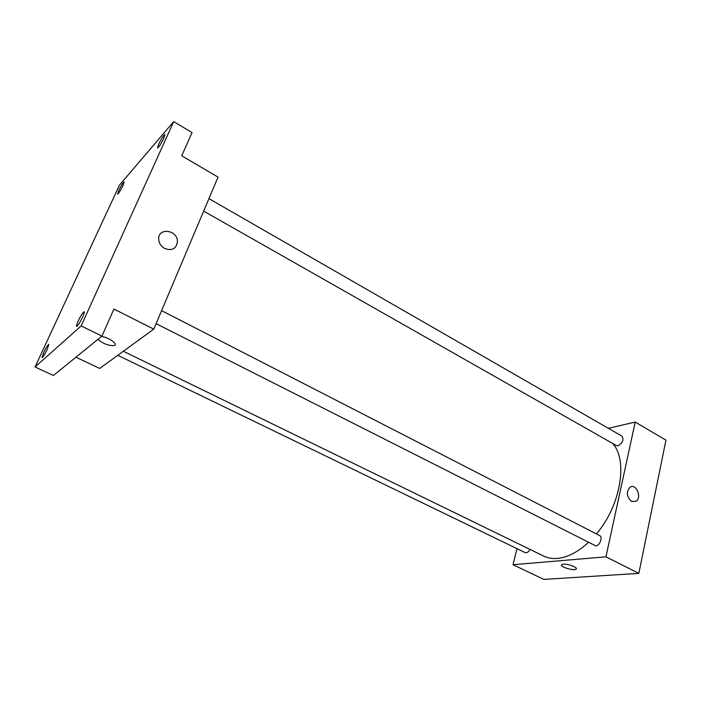 <?xml version="1.0" encoding="UTF-8"?>
<svg xmlns="http://www.w3.org/2000/svg" width="701" height="701" viewBox="0 0 701 701"><rect width="100%" height="100%" fill="white"/><g stroke="black" fill="none" stroke-linecap="round" stroke-linejoin="round"><path stroke-width="1.05" d="M608.372 428.32L635.211 422.081L665.95 440.132L638.83 573.374L543.897 579.412L512.983 564.726L517.014 548.664M635.211 422.081L605.953 556.822L638.83 573.374M631.505 501.39C626.571 496.737 626.072 492.023 630.015 487.256C636.184 482.884 642.361 497.868 635.851 501.399L631.505 501.39L635.851 501.399C642.361 497.876 636.184 482.884 630.015 487.256M123.332 351.262L543.722 556.095C547.779 558.066 552.353 558.846 557.444 558.425C567.468 557.453 577.747 552.151 588.288 542.539M596.42 533.908C620.841 505.526 628.201 459.935 612.613 443.426M605.953 556.822L512.983 564.726M203.667 211.115L616.363 445.556L618.045 445.766C622.707 442.962 624.013 439.755 621.945 436.127L208.942 198.62M156.104 323.643L595.832 545.913C599.872 545.781 603.044 536.966 599.574 535.529L161.598 310.631M530.009 549.409C528.484 552.064 526.88 553.133 525.189 552.625L117.777 355.302M563.402 564.2C568.274 563.648 578.807 567.863 575.933 569.212C573.19 571.122 558.522 566.25 561.939 564.559L563.402 564.2C568.274 563.648 578.807 567.863 575.933 569.203C573.602 570.903 560.669 567.127 561.554 565.015M173.717 121.588L81.15 325.921L35.05 366.982L119.442 185.16L173.717 121.588L192.039 132.585L181.752 155.806L218.037 177.108L153.782 329.128L99.682 368.454L75.953 357.195M81.15 325.921L101.952 336.094L53.425 375.482L35.05 366.982M153.782 329.128L113.921 309.053L101.952 336.094M164.604 248.478C161.055 246.375 159.083 243.378 158.698 239.497C157.629 227.203 177.668 229.63 177.441 241.617C176.319 248.82 172.034 251.107 164.604 248.478C172.034 251.107 176.31 248.82 177.432 241.617L177.441 241.617C177.668 229.63 157.629 227.203 158.698 239.497M101.496 336.471C108.909 337.347 118.793 344.541 114.14 345.584C108.48 345.821 103.082 343.735 97.974 339.328C103.091 343.735 108.48 345.821 114.149 345.575L114.14 345.584C118.793 344.541 108.909 337.347 101.496 336.462M122.973 185.599C120.476 190.663 118.679 193.511 117.593 194.159L118.758 190.479C121.247 185.441 123.034 182.593 124.13 181.945L122.973 185.599M47.247 349.317C44.785 354.373 43.05 357.142 42.042 357.624L43.628 352.621C46.073 347.6 47.808 344.848 48.816 344.357L47.247 349.317M82.648 317.01C79.87 322.749 77.855 325.886 76.602 326.429C76.243 326.026 76.759 324.256 78.162 321.111C80.913 315.406 82.928 312.278 84.19 311.726C84.549 312.12 84.041 313.882 82.648 317.01M163.824 138.237C161.002 143.994 158.908 147.245 157.559 147.99L158.68 144.204C161.493 138.491 163.57 135.249 164.928 134.487L163.824 138.237"/></g></svg>
